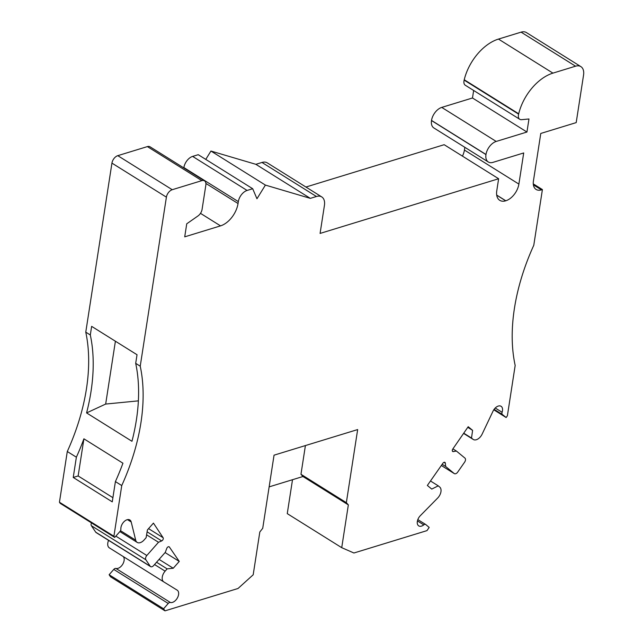 <?xml version="1.0" encoding="UTF-8"?>
<svg xmlns="http://www.w3.org/2000/svg" width="643" height="643" viewBox="0 0 643 643"><rect width="100%" height="100%" fill="white"/><g stroke="black" fill="none" stroke-linecap="round" stroke-linejoin="round"><path stroke-width="0.96" d="M346.344 502.665L348.345 504.884L302.957 476.511L300.964 474.293L346.344 502.665L357.661 429.572L274.047 455.172L262.73 528.273L259.812 531.994L253.189 574.786L238.039 588.482L165.002 610.85L163.587 608.784L109.125 574.738L113.771 569.417A2.701 1.648 -58 0 1 115.917 568.436L170.379 602.483A2.701 1.648 122 0 0 168.233 603.464L163.587 608.784M135.697 363.351L137.031 354.735L91.644 326.363L90.309 334.979A175.643 107.164 -58 0 1 86.58 412.919L131.96 441.291A175.643 107.164 122 0 0 135.697 363.351L140.23 366.188L166.4 197.16A6.752 4.123 -58 0 1 172.236 189.709L201.846 180.643A6.752 4.123 -58 0 1 204.506 180.852A6.752 4.123 -58 0 1 205.848 185.08L202.183 208.734A6.752 4.123 -58 0 1 202.127 209.055A6.752 4.123 122 0 1 197.988 215.944L186.735 223.804L184.718 236.841L220.525 225.87A20.263 12.362 122 0 0 238.039 203.526L238.336 201.621A10.135 6.181 -58 0 1 247.089 190.449L252.699 188.729L256.959 198.751L265.398 185.088L310.336 198.365L316.436 196.501A13.511 8.246 -58 0 1 321.757 196.927A13.511 8.246 -58 0 1 324.434 205.374L320.085 233.425L498.63 178.746L496.758 190.867A15.135 9.235 122 0 0 499.748 200.327A15.135 9.235 122 0 0 505.711 200.809L505.808 200.777A15.135 9.235 122 0 0 518.885 184.091L523.707 152.954L492.964 162.366A11.823 7.21 -58 0 1 488.31 161.988A11.823 7.21 -58 0 1 485.971 154.601L485.987 154.481A11.823 7.21 -58 0 1 496.203 141.444L526.947 132.032L528.972 118.971L521.586 119.678A6.752 4.123 -58 0 1 519.761 119.293A6.752 4.123 -58 0 1 518.62 114.157A6.752 4.123 -58 0 1 518.7 113.795A40.533 24.731 -58 0 1 552.932 73.125L575.557 66.197A13.511 8.246 -58 0 1 580.878 66.623A13.511 8.246 -58 0 1 583.555 75.07L576.192 122.612L540.779 133.455L533.425 180.996A13.511 8.246 122 0 0 536.101 189.444A13.511 8.246 122 0 0 541.422 189.87L542.403 189.572L533.778 245.288A175.643 107.164 -58 0 0 515.172 365.465L507.391 415.756L506.145 417.532L493.784 409.8M140.23 366.188A175.643 107.164 -58 0 1 121.752 485.561L113.907 536.262L59.445 502.215L67.29 451.515L76.372 457.189L73.23 477.46L112.26 501.861L115.402 481.583L121.752 485.561M127.467 519.64L131.196 521.971A7.081 4.324 -58 0 0 129.854 519.97A7.081 4.324 -58 0 0 123.97 521.738A7.081 4.324 -58 0 0 120.868 529.028A2.701 1.648 122 0 1 119.823 531.657L114.695 537.411L113.907 536.262M131.196 521.971L135.705 540.208A7.78 4.75 122 0 0 137.184 542.403A7.78 4.75 122 0 0 144.104 539.967L146.122 537.685L147.408 529.936L153.436 523.113L163.105 537.717A2.025 1.238 -58 0 1 163.049 539.461A2.025 1.238 -58 0 1 161.666 540.924L158.508 542.266L146.829 555.504A3.376 2.058 -58 0 0 145.865 559.788L150.213 566.242A3.376 2.058 -58 0 0 150.615 566.628A3.376 2.058 -58 0 0 153.621 565.575L165.299 552.337L166.746 548.463A2.025 1.238 -58 0 1 169.157 546.815A2.025 1.238 -58 0 1 169.39 547.04L179.26 561.419L173.24 568.243L167.14 568.87L165.13 571.153A7.78 4.75 122 0 0 163.812 581.907A7.78 4.75 122 0 0 163.82 581.915L177.155 590.145A7.081 4.324 -58 0 1 177.171 590.153A7.081 4.324 -58 0 1 177.404 597.902A7.081 4.324 -58 0 1 170.379 602.483M425.562 524.423L417.829 519.592L425.69 524.495A2.701 1.648 122 0 1 425.811 524.584L429.186 527.445L426.96 530.628L353.923 552.996L341.722 547.675L348.345 504.884M425.69 524.495A2.701 1.648 122 0 0 423.769 524.881A7.081 4.324 -58 0 1 418.73 525.886A7.081 4.324 -58 0 1 420.329 515.678L437.666 498.052A7.78 4.75 122 0 0 439.724 487.056L438.253 485.843L431.75 489.082L427.354 485.449L442.874 463.29A2.025 1.238 -58 0 1 444.908 462.373A2.025 1.238 -58 0 1 445.326 463.145L445.655 466.48L454.191 473.521A3.376 2.058 -58 0 0 454.328 473.618A3.376 2.058 -58 0 0 457.72 472.075L464.608 462.172A3.376 2.058 -58 0 0 464.929 458.089L456.393 451.04L453.355 451.595A2.025 1.238 -58 0 1 452.712 451.499A2.025 1.238 -58 0 1 452.817 448.999L468.2 426.719L472.605 430.352L471.504 438.036L472.975 439.257A7.78 4.75 122 0 0 473.28 439.474A7.78 4.75 122 0 0 482.137 434.113L493.02 411.166A7.081 4.324 -58 0 1 501.074 406.288A7.081 4.324 -58 0 1 502.087 412.284A2.701 1.648 122 0 0 502.376 414.51L506.145 417.532M300.964 474.293L305.409 445.575M302.957 476.511L269.136 486.872M463.732 433.181L471.504 438.036M467.774 427.33L472.605 430.352M452.905 448.87L456.393 451.04M442.167 464.302L445.655 466.48M430.48 480.98L438.253 485.843M165.002 610.85L110.54 576.803L109.125 574.738M123.239 556.541A7.081 4.324 -58 0 1 122.66 564.337A7.081 4.324 -58 0 1 115.917 568.436M109.35 547.86L163.812 581.907L109.358 547.868A7.78 4.75 -58 0 1 109.35 547.86A7.78 4.75 -58 0 1 108.595 540.361M156.554 562.247L167.14 568.87M159.07 559.394L173.24 568.243M165.098 552.57L179.26 561.419M150.615 566.628L96.153 532.589A3.376 2.058 -58 0 1 95.751 532.203L91.402 525.741A3.376 2.058 -58 0 1 91.459 522.888M146.596 534.823L158.508 542.266M114.695 537.411L60.233 503.365L59.445 502.215M67.29 451.515A175.643 107.164 -58 0 0 85.768 332.142L111.938 163.113A6.752 4.123 -58 0 1 117.782 155.662L147.384 146.596A6.752 4.123 -58 0 1 150.052 146.813L204.506 180.852M462.454 156.128A15.135 9.235 122 0 0 464.423 150.044L464.849 147.319M488.31 161.988L433.848 127.941A11.823 7.21 -58 0 1 431.509 120.554L431.525 120.434A11.823 7.21 -58 0 1 441.741 107.405L472.484 97.985L473.65 90.47M526.947 132.032L472.484 97.985M519.761 119.293L465.299 85.246A6.752 4.123 -58 0 1 464.158 80.11L518.62 114.157M464.158 80.11A6.752 4.123 -58 0 1 464.238 79.748A40.533 24.731 -58 0 1 498.47 39.078L521.095 32.15A13.511 8.246 -58 0 1 526.416 32.576L580.878 66.623M542.403 189.572L533.272 183.866M115.402 341.216L105.669 404.061L86.58 412.919M85.768 332.142L90.309 334.979M115.402 481.583A175.643 107.164 122 0 0 122.934 463.209L83.903 438.807A175.643 107.164 -58 0 1 76.372 457.189M183.818 167.919L183.874 167.574A10.135 6.181 -58 0 1 192.627 156.402L198.237 154.69L252.699 188.729M205.776 159.4L210.936 151.041L255.874 164.319L261.974 162.454A13.511 8.246 -58 0 1 267.295 162.888L321.757 196.927M305.931 187.033L444.168 144.699L498.63 178.746M341.722 547.675L287.26 513.628L292.509 479.718M105.669 404.061L138.374 400.862M310.336 198.365L255.874 164.319M265.398 185.088L210.936 151.041M83.903 438.807L78.149 475.957L73.23 477.46M78.149 475.957L112.911 497.682M494.105 409.334L502.376 414.51M495.239 408.008L502.087 412.284M463.595 433.39L472.975 439.257M452.334 450.96L453.355 451.595M454.328 473.618L441.331 465.5L454.191 473.521M444.024 462.333L445.326 463.145M417.436 520.918L423.769 524.881M113.771 569.417L168.233 603.464M154.537 564.53L165.13 571.153M168.852 546.703L169.39 547.04M95.751 532.203L150.213 566.242M91.402 525.741L145.865 559.788M115.836 536.125L146.829 555.504M147.094 531.817L161.666 540.924M148.565 528.634L163.105 537.717M120.482 530.684L135.705 540.208M166.4 197.16L111.938 163.113M172.236 189.709L117.782 155.662M201.846 180.643L147.384 146.596M518.885 184.091L464.423 150.044M505.808 200.777L496.693 195.078M431.509 120.554L485.971 154.601M431.525 120.434L485.987 154.481M441.741 107.405L496.203 141.444M518.7 113.795L464.238 79.748M552.932 73.125L498.47 39.078M575.557 66.197L521.095 32.15M541.422 189.87L533.385 184.846M505.711 200.809L496.709 195.183M261.974 162.454L316.436 196.501M247.089 190.449L192.627 156.402M238.336 201.621L183.874 167.574M238.039 203.526L205.905 183.44M220.525 225.87L200.479 213.339M463.579 433.406L473.28 439.474M119.879 531.592L137.184 542.403"/></g></svg>
